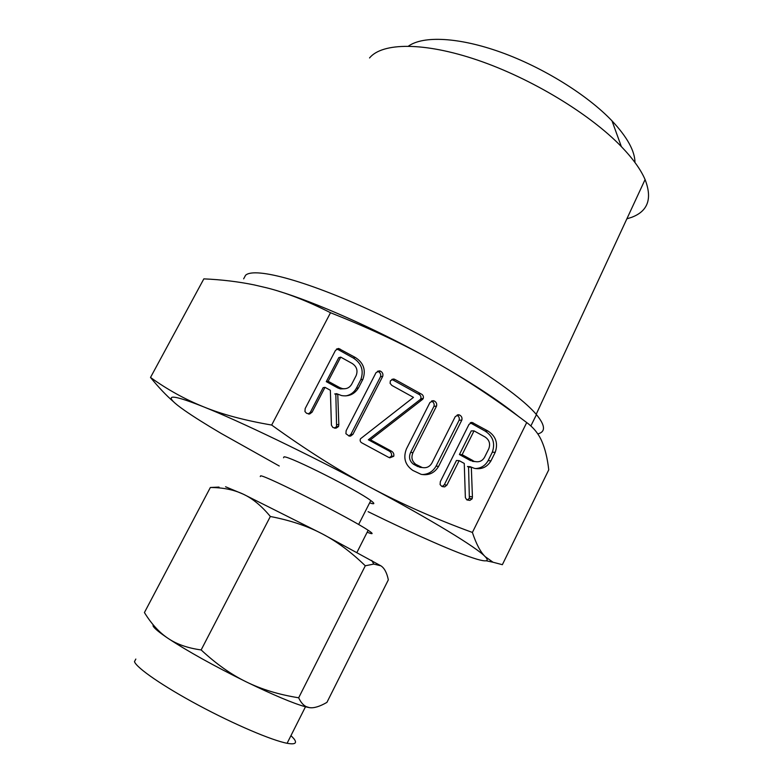 <?xml version="1.0" encoding="UTF-8"?>
<svg xmlns="http://www.w3.org/2000/svg" width="783" height="783" viewBox="0 0 783 783"><rect width="100%" height="100%" fill="white"/><g stroke="black" fill="none" stroke-linecap="round" stroke-linejoin="round"><path stroke-width="1.17" d="M380.548 371.181C382.603 372.385 383.327 374.098 382.721 376.339L352.918 434.35L350.578 436.082L349.13 436.053L345.91 433.694L346.155 430.679L376.036 372.639L379.647 370.858L380.548 371.181L378.346 371.612C380.391 372.806 381.115 374.509 380.518 376.74L382.721 376.339M422.732 399.252L370.476 439.801L391.451 451.165C393.428 452.32 394.192 454.013 393.751 456.264L389.846 457.81L388.378 457.213L362.294 443.119C360.346 442.199 359.74 440.76 360.474 438.793L413.473 397.373L391.852 385.412L390.091 383.318L390.394 380.763L393.829 379.011L394.926 379.432L420.667 393.702C422.928 394.661 423.789 396.237 423.251 398.449L422.732 399.252L419.845 399.849L422.301 399.614M459.68 415.068C461.676 416.233 462.381 417.916 461.813 420.128L438.607 466.355C434.506 473.089 428.663 475.741 421.078 474.322L412.856 470.436C405.114 465.043 402.981 457.849 406.446 448.874L429.955 402.482L433.528 400.72L434.369 401.033C436.385 402.208 437.1 403.911 436.513 406.132L413.013 452.594C410.948 457.36 411.907 461.295 415.871 464.397L422.233 467.529C426.51 468.312 429.769 466.766 431.981 462.9L455.295 416.546L458.867 414.765L459.68 415.068L456.988 415.205C458.975 416.36 459.68 418.034 459.112 420.236L461.813 420.128M491 460.805C487.085 467.206 481.535 469.712 474.332 468.342L470.24 466.707L471.327 467.304L472.423 496.892L472.139 498.81L469.878 500.396L466.795 499.857L465.366 497.616L464.26 463.438L459.151 460.649L446.927 485.098L444.666 486.889L441.661 486.272L440.105 484.579L440.33 481.643L469.007 424.386L472.129 422.458L487.926 431.002C495.874 436.121 498.301 443.217 495.218 452.31L491 460.805L488.122 460.639C485.274 465.64 481.036 468.283 475.428 468.567M271.672 425.052C306.251 450.01 339.029 470.71 369.987 487.153C400.935 503.684 435.074 518.786 472.394 532.45L526.714 422.566C495.101 398.674 464.202 378.267 433.997 361.325L425.913 356.852C397.842 341.525 366.053 326.805 330.514 312.72C307.504 301.054 286.294 292.764 266.886 287.87L254.172 284.904C238.286 281.645 221.511 279.639 203.844 278.865L150.512 377.455C167.268 389.503 184.935 399.291 203.502 406.798C221.814 414.305 244.531 420.393 271.672 425.052L330.514 312.72M358.428 387.947C354.503 394.211 348.885 396.746 341.574 395.572L336.631 393.692L337.767 394.319L338.824 424.572L338.53 426.529L336.142 428.115L332.912 427.518L331.415 425.218L330.357 390.267L325.004 387.34L312.104 412.161L309.716 413.962L306.564 413.287L304.949 411.535L305.184 408.54L335.457 350.422L338.618 348.464L355.286 357.449C363.615 362.793 366.141 370.085 362.881 379.334L358.428 387.947L356.373 388.27C354.033 392.43 350.52 394.975 345.851 395.895M278.337 291.119C315.373 302.277 373.745 328.057 425.883 356.813L433.997 361.325C470.221 381.82 498.301 400.123 518.248 416.243M537.784 433.919C545.8 431.873 545.36 425.443 536.453 414.628L536.189 414.324C517.054 391.49 449.824 347.906 379.892 314.756C309.911 281.508 254.729 266.563 245.568 275.264L243.65 278.846M472.394 532.45C476.211 543.96 480.459 552.025 485.157 556.625L493.045 562.243L502.363 564.69L548.756 469.82C547.425 458.261 545.115 448.757 541.836 441.299C538.645 433.87 533.605 427.626 526.714 422.566M626.87 218.829L631.636 217.322C647.981 211.204 652.464 198.618 645.084 179.561C640.797 169.588 632.889 158.606 621.359 146.607C589.971 114.005 531.187 78.359 477.532 60.105C423.799 41.812 382.202 42.488 369.537 57.952M173.532 401.757C166.143 395.337 158.469 387.233 150.512 377.455M408.481 46.109C423.192 35.558 458.809 37.134 500.973 52.285C543.099 67.426 587.328 94.949 611.993 120.846C627.212 137.103 634.876 150.992 634.984 162.512M368.108 511.681C392.087 523.426 413.767 533.566 433.165 542.081C452.476 550.557 467.079 556.263 476.955 559.219C481.506 560.54 484.569 561.059 486.145 560.775C487.829 560.442 487.506 559.062 485.157 556.625C476.886 547.689 431.766 520.059 369.987 487.153C308.649 454.365 239.255 421.029 203.502 406.798C185.268 399.536 174.736 396.374 171.908 397.324C169.431 398.43 173.63 402.785 184.514 410.38C193.548 416.683 205.782 424.376 221.227 433.469L279.257 466.002M283.534 457.771L284.033 456.822C289.739 456.195 357.391 490.256 370.799 500.552C374.303 503.126 374.773 504.144 372.199 503.616L369.615 502.882M367.158 532.254L370.105 533.301C373.315 534.28 372.659 533.272 368.147 530.287C351.038 518.6 266.504 475.79 260.661 475.8L260.259 476.563M225.563 486.762L243.288 494.181C233.99 489.767 223.008 487.535 210.353 487.496L144.424 612.551C151.364 623.845 159.203 632.419 167.934 638.282C159.331 632.488 154.398 628.426 153.145 626.106L153.037 624.638M210.353 487.496L219.034 487.075M135.831 659.061L134.47 661.655C136.536 667.928 163.109 686.29 198.676 705.336C234.205 724.392 271.936 740.444 287.107 743.282C295.181 744.741 297.432 743.204 293.86 738.672L290.973 735.609M167.934 638.282C176.596 644.203 187.666 648.089 201.143 649.939C216.157 663.915 231.22 674.564 246.312 681.895C213.769 665.804 187.646 651.26 167.934 638.282M270.341 516.486C261.591 505.926 252.576 498.487 243.288 494.181L322.077 533.761C307.474 526.088 290.229 520.323 270.341 516.486L201.143 649.939M365.289 565.786C351.127 552.035 336.719 541.366 322.077 533.761L380.89 565.825L373.785 564.073L365.289 565.786L298.666 697.79C300.76 702.292 303.295 705.248 306.28 706.677L309.569 707.666L305.292 706.736C293.116 703.33 273.463 695.05 246.312 681.895C261.405 689.314 278.856 694.609 298.666 697.79M311.81 707.783L309.569 707.666C313.983 708.282 319.767 706.52 326.922 702.38L388.339 579.851C386.88 572.764 384.404 568.086 380.89 565.825M471.327 467.304L468.567 467.099L467.49 466.502L470.24 466.707M468.567 467.099L469.369 498.389L472.139 498.81M469.369 498.389L467.118 499.965L469.878 500.396M446.927 485.098L444.313 484.765L456.46 460.482L459.151 460.649M444.313 484.765L442.16 486.517M442.317 486.586L444.666 486.889M470.221 422.84L473.412 422.957M470.642 423.035L485.059 431.032L487.926 431.002M485.059 431.032C492.967 436.111 495.385 443.168 492.311 452.202L495.218 452.31M492.311 452.202L488.122 460.639M470.368 460.541L475.34 461.579C479.362 462.313 482.445 460.874 484.56 457.262L488.788 448.767C490.579 443.775 489.306 439.831 484.98 436.934L474.038 430.875L471.258 430.904L459.425 454.551L470.368 460.541L475.252 461.569M474.038 430.875L462.136 454.678L473.138 460.707M459.425 454.551L462.136 454.678M459.112 420.236L436.043 466.149L438.607 466.355M436.043 466.149C432.901 471.611 428.232 474.41 422.047 474.547M431.462 401.092L434.369 401.033M431.834 401.258C433.841 402.433 434.545 404.116 433.958 406.328L436.513 406.132M433.958 406.328L410.605 452.476L413.013 452.594M410.605 452.476C408.56 457.213 409.509 461.128 413.453 464.202L415.871 464.397M413.453 464.202L417.711 466.511L420.158 466.717M417.711 466.511L422.272 467.539M419.845 399.849L422.115 399.712M419.659 399.956L368.343 439.772L370.476 439.801M368.343 439.772L389.19 451.057L391.451 451.165M389.19 451.057C391.148 452.202 391.911 453.895 391.471 456.127L393.751 456.264M391.471 456.127L389.347 457.654M391.813 379.452L394.926 379.432M392.635 379.804L418.22 393.986L420.667 393.702M418.22 393.986C420.461 394.926 421.323 396.501 420.794 398.694L423.251 398.449M420.794 398.694L420.265 399.496M380.518 376.74L350.892 434.35L352.918 434.35M350.892 434.35L348.846 435.974M349.208 436.072L350.578 436.082M379.647 370.858L377.465 371.289L378.346 371.612M337.767 394.319L334.713 393.976L336.631 393.692M335.838 394.593L336.592 426.588L338.53 426.529M336.592 426.588L334.41 428.095M334.703 428.154L336.142 428.115M312.104 412.161L310.332 412.318L323.154 387.663L325.004 387.34M310.332 412.318L308.345 413.962M308.835 414.031L309.716 413.962M336.514 349.022L338.148 349.6L340.086 349.022M338.148 349.6L353.25 357.978L355.286 357.449M353.25 357.978C361.521 363.283 364.036 370.525 360.787 379.706L362.881 379.334M360.787 379.706L356.373 388.27M337.747 387.918L339.685 387.595L342.298 388.583C346.409 389.249 349.541 387.8 351.684 384.238L356.138 375.615C358.037 370.535 356.715 366.493 352.184 363.469L340.713 357.126L338.765 357.645L326.286 381.644L337.747 387.918L340.341 388.897L344.53 388.75M340.713 357.126L328.155 381.282L339.685 387.595M326.286 381.644L328.155 381.282M469.653 496.481L472.423 496.892M336.886 424.64L338.824 424.572M536.453 414.628L530.874 425.932M645.084 179.561L536.189 414.324M611.993 120.846L621.359 146.607M486.145 560.775L493.045 562.243M370.799 500.552L358.624 524.522M368.147 530.287L357.009 552.289M158.176 631.215L158.509 630.589M287.107 743.282L305.478 706.785M305.292 706.736L306.28 706.677M371.739 560.413L373.785 564.073M472.129 422.458L470.935 422.487M475.34 461.579L472.55 461.402M433.528 400.72L432.01 400.857M422.233 467.529L419.766 467.314M458.867 414.765L457.566 414.833M393.829 379.011L392.117 379.295M338.618 348.464L336.69 349.052M342.298 388.583L340.341 388.897"/></g></svg>

